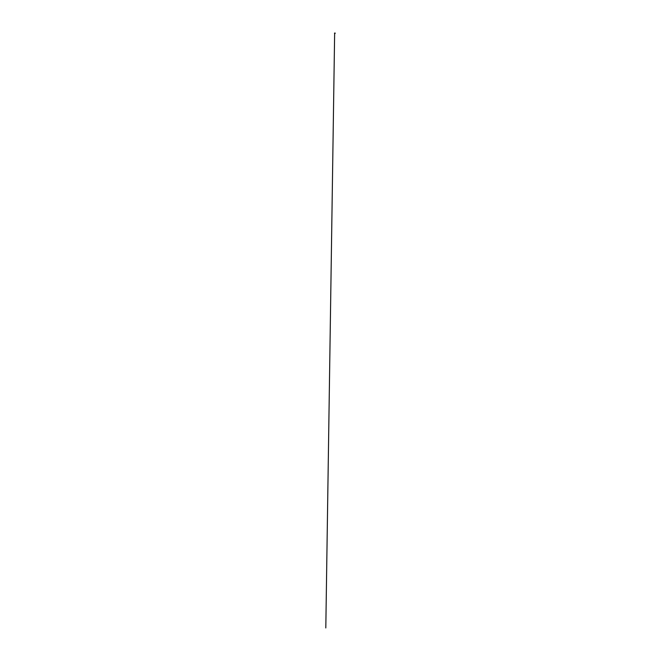 <?xml version="1.0" encoding="UTF-8"?>
<svg xmlns="http://www.w3.org/2000/svg" width="661" height="661" viewBox="0 0 661 661"><rect width="100%" height="100%" fill="white"/><g stroke="black" fill="none" stroke-linecap="round" stroke-linejoin="round"><path stroke-width="0.99" d="M334.995 33.083L334.532 33.067A3.355 3.355 0 0 0 334.54 33.075L334.532 33.067A3.355 3.355 0 0 0 334.54 33.075L335.177 33.356M335.168 33.083L335.177 33.075A3.355 3.355 0 0 0 335.177 33.067L335.168 33.067A3.355 3.355 0 0 1 335.177 33.075L335.16 33.075A3.355 3.355 0 0 0 335.177 33.067L334.714 33.083M334.54 33.075A3.355 3.355 0 0 1 334.54 33.067L335.177 33.389M334.532 33.257L335.185 33.248L334.532 33.257M334.524 33.347L335.077 33.389M334.64 33.389L325.807 627.95L334.64 33.306L335.061 33.306"/></g></svg>
